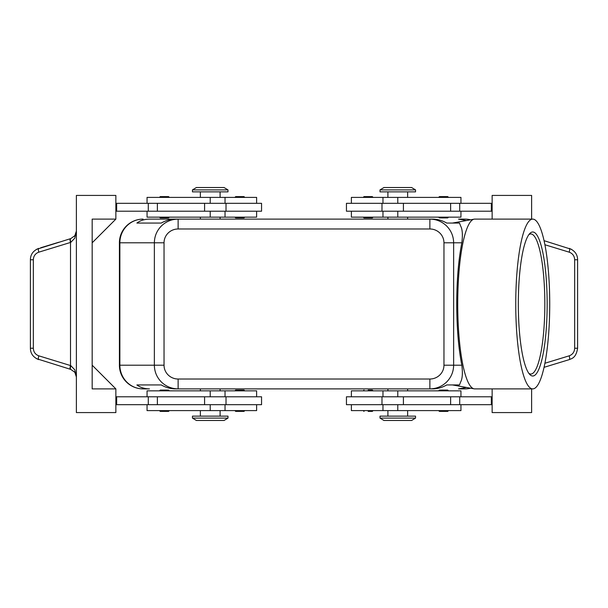 <?xml version="1.0" encoding="UTF-8"?>
<svg xmlns="http://www.w3.org/2000/svg" width="608" height="608" viewBox="0 0 608 608"><rect width="100%" height="100%" fill="white"/><g stroke="black" fill="none" stroke-linecap="round" stroke-linejoin="round"><path stroke-width="0.91" d="M169.358 217.14L168.568 217.922L160.276 217.922L159.494 217.14M169.358 197.395L168.568 196.604L160.276 196.604L159.494 197.395M261.554 211.212L261.554 203.315L226.016 203.315L226.016 211.212L261.554 211.212M256.622 203.315L256.622 197.395L147.052 197.395L147.052 203.315M147.052 211.212L147.052 217.14L256.622 217.14L256.622 211.212M363.227 217.14L364.017 217.922L372.309 217.922L373.099 217.14M363.227 197.395L364.017 196.604L372.309 196.604L373.099 197.395M169.358 390.86L168.568 390.078L160.276 390.078L159.494 390.86M169.358 410.605L168.568 411.396L160.276 411.396L159.494 410.605M226.016 404.685L261.554 404.685L261.554 396.788L226.016 396.788L226.016 404.685L204.592 404.685L204.592 396.788L226.016 396.788M256.622 404.685L256.622 410.605L147.052 410.605L147.052 404.685M147.052 396.788L147.052 390.86L256.622 390.86L256.622 396.788M368.159 390.078L372.309 390.078L373.099 390.86M368.159 411.396L372.309 411.396L373.099 410.605M143.108 219.108A23.689 23.689 0 0 0 119.411 242.797L119.867 242.797L119.867 365.203A23.689 23.233 90 0 0 126.677 381.953A23.689 23.233 90 0 0 143.108 388.892L149.462 388.892C144.62 388.854 140.433 387.539 136.891 384.94L161.242 384.94C165.817 387.539 170.529 388.854 175.378 388.892L178.129 388.892L178.129 379.02A14.09 13.817 180 0 1 164.038 365.203L154.356 365.203C154.462 371.701 156.78 377.279 161.318 381.953C166.007 386.475 171.608 388.786 178.129 388.892L429.871 388.892C436.392 388.786 441.993 386.475 446.682 381.953C451.22 377.279 453.538 371.701 453.644 365.203L443.962 365.203A14.09 13.817 0 0 1 429.871 379.02L429.871 388.892L432.622 388.892C437.471 388.854 442.183 387.539 446.758 384.94L459.488 384.94L460.651 381.953C462.437 378.655 462.825 373.076 461.829 365.203C458.508 348.354 456.806 327.955 456.722 304C456.806 280.045 458.508 259.646 461.829 242.797C462.825 234.924 462.437 229.345 460.651 226.047L459.488 223.06L446.758 223.06C442.183 220.461 437.471 219.146 432.622 219.108L429.871 219.108L429.871 228.98A14.09 13.817 0 0 1 443.962 242.797L453.644 242.797C453.538 236.299 451.22 230.721 446.682 226.047C441.993 221.525 436.392 219.214 429.871 219.108L178.129 219.108C171.608 219.214 166.007 221.525 161.318 226.047C156.78 230.721 154.462 236.299 154.356 242.797L154.356 365.203L119.411 365.203L119.411 242.797A23.689 23.689 0 0 1 143.108 219.108A23.689 23.233 90 0 0 126.677 226.047A23.689 23.233 90 0 0 119.867 242.797L164.038 242.797A14.09 13.817 180 0 1 178.129 228.98L178.129 219.108L175.378 219.108C170.529 219.146 165.817 220.461 161.242 223.06L136.891 223.06C140.433 220.461 144.62 219.146 149.462 219.108L178.129 219.108L149.462 219.108M470.508 219.815A23.689 23.233 -90 0 0 464.892 219.108L458.538 219.108L466.503 220.537M397.776 418.106L380.008 418.106L383.952 420.478L411.593 420.478L415.538 418.106L397.776 418.106M415.538 418.106L415.538 416.13L380.008 416.13L380.008 418.106M192.462 418.106L227.992 418.106L227.992 416.13L192.462 416.13L192.462 418.106L196.407 420.478L224.048 420.478L227.992 418.106M415.538 189.894L380.008 189.894L380.008 191.87L415.538 191.87L415.538 189.894L411.593 187.522L383.952 187.522L380.008 189.894M210.224 189.894L227.992 189.894L224.048 187.522L196.407 187.522L192.462 189.894L210.224 189.894M192.462 189.894L192.462 191.87L227.992 191.87L227.992 189.894M460.948 396.788L460.948 390.86L351.378 390.86L351.378 396.788M351.378 404.685L351.378 410.605L460.948 410.605L460.948 404.685M346.446 396.788L346.446 404.685L381.984 404.685L381.984 396.788L346.446 396.788M438.642 410.605L439.432 411.396L447.724 411.396L448.506 410.605M438.642 390.86L439.432 390.078L447.724 390.078L448.506 390.86M244.773 410.605L243.983 411.396L235.691 411.396L234.901 410.605M244.773 390.86L243.983 390.078L235.691 390.078L234.901 390.86M460.948 211.212L460.948 217.14L351.378 217.14L351.378 211.212M351.378 203.315L351.378 197.395L460.948 197.395L460.948 203.315M381.984 203.315L346.446 203.315L346.446 211.212L381.984 211.212L381.984 203.315L403.408 203.315L403.408 211.212L381.984 211.212M438.642 197.395L439.432 196.604L447.724 196.604L448.506 197.395M438.642 217.14L439.432 217.922L447.724 217.922L448.506 217.14M239.841 196.604L235.691 196.604L243.983 196.604L244.773 197.395M236.33 217.922L239.841 217.922L236.33 217.922M36.374 358.614L70.786 369.413L74.83 372.271L76.38 376.968L74.738 369.748L70.786 365.636L38.813 355.832C35.378 354.548 33.554 352.017 33.334 348.232L33.334 259.768L30.4 259.768L30.4 348.232L33.334 348.232M33.334 259.768C33.554 255.983 35.378 253.452 38.813 252.168L70.786 242.364L74.738 238.252L76.38 231.032L74.83 235.729L70.786 238.587L36.374 249.386M70.368 369.284A3.952 0.973 -73 0 1 70.042 368.083A3.952 0.973 -73 0 1 70.505 365.514L70.505 242.486A3.952 0.973 -107 0 1 70.042 239.917A3.952 0.973 -107 0 1 70.368 238.716M571.626 249.386L544.061 240.677M544.912 244.75L569.187 252.168A3.952 0.973 107 0 0 569.65 249.592A3.952 0.973 107 0 0 569.324 248.391C574.788 250.671 577.539 254.463 577.6 259.768L577.6 348.232L574.666 348.232C574.446 352.017 572.622 354.548 569.187 355.832L544.912 363.25M577.6 259.768L574.666 259.768L574.666 348.232M544.061 367.323L569.324 359.609A3.952 0.973 -107 0 0 569.65 358.408A3.952 0.973 -107 0 0 569.187 355.832M40.698 247.768L58.946 242.204M466.503 387.463L458.538 388.892L464.892 388.892A23.689 23.233 -90 0 0 470.508 388.185M549.731 304A84.892 16.994 -90 0 1 532.745 388.892A84.892 16.994 -90 0 1 515.751 304A84.892 16.994 -90 0 1 532.745 219.108A84.892 16.994 -90 0 1 549.731 304M532.745 388.892L474.711 388.892A84.892 16.994 -90 0 1 474.103 388.831A84.892 16.994 -90 0 1 457.725 304A84.892 16.994 -90 0 1 474.103 219.169A84.892 16.994 -90 0 1 474.711 219.108L532.745 219.108M528.869 234.627A70.042 14.022 -90 0 1 530.807 233.958A70.042 14.022 -90 0 1 544.829 304A70.042 14.022 -90 0 1 530.807 374.042A70.042 14.022 -90 0 1 528.869 373.373M518.328 304A72.018 14.417 -90 0 1 529.796 233.502A72.018 14.417 -90 0 1 547.154 304A72.018 14.417 -90 0 1 529.796 374.498A72.018 14.417 -90 0 1 518.328 304M136.891 384.94L161.242 384.94M70.786 369.413A3.952 1.11 -73 0 1 70.786 365.636M70.786 242.364A3.952 1.11 -107 0 1 70.786 238.587M115.862 388.892L115.862 412.581L76.38 412.581L76.38 195.419L115.862 195.419L115.862 219.108L92.173 242.797L92.173 365.203L115.862 388.892L92.173 388.892L92.173 219.108L115.862 219.108M115.862 404.685L204.592 404.685M115.862 396.788L204.592 396.788M115.862 211.212L226.016 211.212M115.862 203.315L226.016 203.315M492.138 388.892L492.138 412.581L531.62 412.581L531.62 388.892M531.62 219.108L531.62 195.419L492.138 195.419L492.138 219.108M492.138 203.315L403.408 203.315M492.138 404.685L381.984 404.685M492.138 396.788L381.984 396.788M244.773 217.14L243.983 217.922L239.841 217.922M492.138 211.212L403.408 211.212M491.348 203.315L491.348 211.212M491.348 404.685L491.348 396.788M464.892 219.108A23.689 23.689 0 0 1 470.577 219.8A23.689 23.689 0 0 0 464.892 219.108L458.538 219.108M143.108 388.892A23.689 23.689 0 0 1 126.35 381.953A23.689 23.689 0 0 0 143.108 388.892L149.462 388.892M458.538 388.892L464.892 388.892A23.689 23.689 0 0 0 470.577 388.2A23.689 23.689 0 0 1 464.892 388.892M136.891 223.06L161.242 223.06M126.35 381.953A23.689 23.689 0 0 1 119.411 365.203A23.689 23.689 0 0 0 126.35 381.953M116.652 404.685L116.652 396.788M116.652 203.315L116.652 211.212M210.224 203.315L210.224 197.395M210.224 390.86L210.224 396.788M164.038 365.203L164.038 242.797M461.829 365.203L453.644 365.203L453.644 242.797L461.829 242.797M397.776 404.685L397.776 410.605M397.776 217.14L397.776 211.212M38.813 252.168A3.952 0.973 -107 0 1 38.35 249.592A3.952 0.973 -107 0 1 38.676 248.391C33.212 250.671 30.461 254.463 30.4 259.768M30.4 348.232C30.461 353.537 33.212 357.329 38.676 359.609A3.952 0.973 -73 0 1 38.35 358.408A3.952 0.973 -73 0 1 38.813 355.832M569.187 252.168C572.622 253.452 574.446 255.983 574.666 259.768M459.716 203.315L459.716 211.212M450.619 203.315L450.619 211.212M397.776 203.315L397.776 197.395M459.716 404.685L459.716 396.788M450.619 404.685L450.619 396.788M403.408 404.685L403.408 396.788M397.776 390.86L397.776 396.788M443.962 242.797L443.962 365.203M178.129 228.98L429.871 228.98M429.871 379.02L178.129 379.02M210.224 404.685L210.224 410.605M157.381 404.685L157.381 396.788M148.284 404.685L148.284 396.788M210.224 217.14L210.224 211.212M204.592 203.315L204.592 211.212M157.381 203.315L157.381 211.212M148.284 203.315L148.284 211.212M225.036 217.14L225.036 211.212M220.096 197.395L220.096 191.87M225.036 410.605L225.036 404.685M200.359 410.605L200.359 416.13M387.904 388.892L387.904 390.86M200.359 388.892L200.359 390.86M407.641 219.108L407.641 217.14M220.096 219.108L220.096 217.14M387.904 410.605L387.904 416.13M382.964 390.86L382.964 396.788M407.641 197.395L407.641 191.87M382.964 197.395L382.964 203.315M234.901 197.395L235.691 196.604M234.901 217.14L235.691 217.922M452.481 384.94L474.103 388.831M452.481 223.06L474.103 219.169M577.592 348.232C575.996 358.773 570.821 358.629 569.324 359.609M75.582 373.51L76.38 376.968M76.38 231.032L75.582 234.49M382.964 211.212L382.964 217.14M387.904 191.87L387.904 197.395M382.964 404.685L382.964 410.605M407.641 410.605L407.641 416.13M200.359 219.108L200.359 217.14M387.904 217.14L387.904 219.108M220.096 390.86L220.096 388.892M407.641 388.892L407.641 390.86M363.227 410.605L364.017 411.396M363.227 390.86L364.017 390.078M220.096 416.13L220.096 410.605M225.036 396.788L225.036 390.86M200.359 197.395L200.359 191.87M225.036 203.315L225.036 197.395"/></g></svg>

